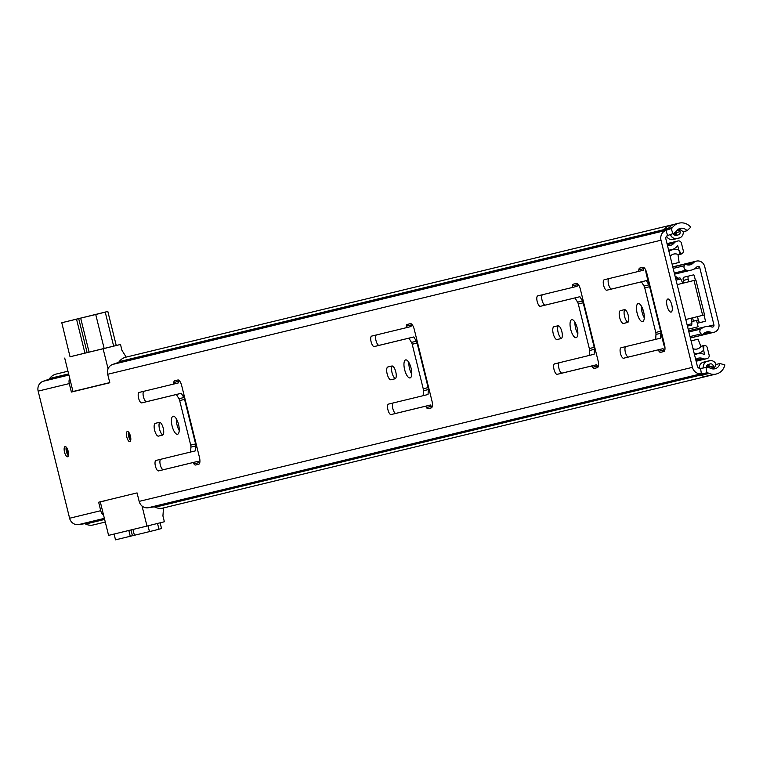 <?xml version="1.0" encoding="UTF-8"?>
<svg xmlns="http://www.w3.org/2000/svg" width="763" height="763" viewBox="0 0 763 763"><rect width="100%" height="100%" fill="white"/><g stroke="black" fill="none" stroke-linecap="round" stroke-linejoin="round"><path stroke-width="1.14" d="M129.882 441.663A5.236 1.869 76.1 0 1 126.801 437.018A5.236 1.869 76.1 0 1 127.354 431.486A5.236 1.869 76.1 0 1 127.364 431.486A5.236 1.869 76.1 0 1 130.435 436.131A5.236 1.869 76.1 0 1 129.882 441.663L129.882 441.663M67.592 456.751A5.236 1.869 76.1 0 1 64.521 452.106A5.236 1.869 76.1 0 1 65.074 446.584A5.236 1.869 76.1 0 1 65.074 446.574A5.236 1.869 76.1 0 1 68.155 451.219A5.236 1.869 76.1 0 1 67.602 456.751A5.236 1.869 76.1 0 1 67.592 456.751M179.229 430.504A9.28 3.31 76.1 0 1 176.32 418.801M177.56 434.261A9.28 3.31 76.1 0 1 172.114 426.05A9.28 3.31 76.1 0 1 173.096 416.245A9.28 3.31 76.1 0 1 173.106 416.245A9.28 3.31 76.1 0 1 178.552 424.466A9.28 3.31 76.1 0 1 177.569 434.261A9.28 3.31 76.1 0 1 177.56 434.261M411.753 374.166A9.28 3.31 76.1 0 1 408.854 362.463M410.093 377.923A9.28 3.31 76.1 0 1 404.648 369.702A9.28 3.31 76.1 0 1 405.63 359.907L405.63 359.907A9.28 3.31 76.1 0 1 411.076 368.128A9.28 3.31 76.1 0 1 410.093 377.923L410.093 377.923M577.849 333.917A9.28 3.31 76.1 0 1 574.94 322.215M576.179 337.685A9.28 3.31 76.1 0 1 570.734 329.463A9.28 3.31 76.1 0 1 571.716 319.668A9.28 3.31 76.1 0 1 571.725 319.668A9.28 3.31 76.1 0 1 577.171 327.89A9.28 3.31 76.1 0 1 576.189 337.685A9.28 3.31 76.1 0 1 576.179 337.685M644.287 317.818A9.28 3.31 76.1 0 1 641.378 306.116M642.618 321.585A9.28 3.31 76.1 0 1 637.172 313.364A9.28 3.31 76.1 0 1 638.154 303.569A9.28 3.31 76.1 0 1 638.164 303.569A9.28 3.31 76.1 0 1 643.61 311.79A9.28 3.31 76.1 0 1 642.627 321.585A9.28 3.31 76.1 0 1 642.618 321.585M671.078 312.077A6.733 2.403 76.1 0 1 667.12 306.106A6.733 2.403 76.1 0 1 667.835 299.001A6.733 2.403 76.1 0 1 667.835 298.991A6.733 2.403 76.1 0 1 671.793 304.962A6.733 2.403 76.1 0 1 671.078 312.077L671.078 312.077M162.958 434.9A6.59 2.346 76.1 0 1 159.524 429.13A6.59 2.346 76.1 0 1 159.791 422.349M190.626 452.049L190.922 447.108A2.995 1.068 -103.9 0 0 190.702 445.134L179.686 400.594A2.995 1.068 -103.9 0 0 178.952 398.744L176.387 394.5L141.737 402.893A5.389 1.927 76.1 0 1 138.58 398.124A5.389 1.927 76.1 0 1 139.152 392.43L173.63 384.085L173.783 382.511A5.093 1.812 76.1 0 1 174.67 380.766L177.884 379.984A6.59 2.346 76.1 0 1 181.747 385.83L199.439 457.295A6.59 2.346 76.1 0 1 198.742 464.238A6.59 2.346 76.1 0 1 198.733 464.238L195.528 465.02A5.093 1.812 76.1 0 1 193.926 463.875L193.049 462.55L158.57 470.905A5.389 1.927 76.1 0 1 155.414 466.136A5.389 1.927 76.1 0 1 155.976 460.442L195.509 450.838L195.805 445.897A2.995 1.068 -103.9 0 0 195.595 443.923L184.57 399.383A2.995 1.068 -103.9 0 0 183.845 397.533L181.27 393.288L146.63 401.681A5.389 1.927 76.1 0 1 143.53 397.17A5.389 1.927 76.1 0 1 143.854 391.295M199.515 463.484A5.093 1.812 76.1 0 1 198.809 462.664L197.932 461.338L163.463 469.693A5.389 1.927 76.1 0 1 160.364 465.182A5.389 1.927 76.1 0 1 160.688 459.307M173.63 384.085L178.513 382.864L178.676 381.29A5.093 1.812 76.1 0 1 178.895 380.279M395.482 378.562A6.59 2.346 76.1 0 1 392.058 372.792A6.59 2.346 76.1 0 1 392.325 366.011M423.15 395.711L423.455 390.77A2.995 1.068 -103.9 0 0 423.236 388.796L412.211 344.256A2.995 1.068 -103.9 0 0 411.486 342.406L408.911 338.162L374.271 346.555A5.389 1.927 76.1 0 1 371.104 341.786A5.389 1.927 76.1 0 1 371.676 336.092L406.154 327.737L406.317 326.163A5.093 1.812 76.1 0 1 407.204 324.428L410.408 323.646A6.59 2.346 76.1 0 1 414.28 329.492L431.963 400.947A6.59 2.346 76.1 0 1 431.267 407.9L428.053 408.672A5.093 1.812 76.1 0 1 426.45 407.537L425.573 406.212L391.104 414.567A5.389 1.927 76.1 0 1 387.938 409.798A5.389 1.927 76.1 0 1 388.51 404.104L428.043 394.5L428.339 389.559A2.995 1.068 -103.9 0 0 428.119 387.585L417.094 343.045A2.995 1.068 -103.9 0 0 416.369 341.195L413.804 336.95L379.154 345.343A5.389 1.927 76.1 0 1 376.064 340.832A5.389 1.927 76.1 0 1 376.378 334.957M432.039 407.146A5.093 1.812 76.1 0 1 431.343 406.326L430.466 405L395.987 413.355A5.389 1.927 76.1 0 1 392.888 408.844A5.389 1.927 76.1 0 1 393.212 402.969M406.154 327.737L411.038 326.526L411.2 324.952A5.093 1.812 76.1 0 1 411.429 323.932M561.578 338.324A6.59 2.346 76.1 0 1 558.144 332.554A6.59 2.346 76.1 0 1 558.411 325.763M589.246 355.472L589.541 350.532A2.995 1.068 -103.9 0 0 589.322 348.557L578.306 304.017A2.995 1.068 -103.9 0 0 577.572 302.167L575.006 297.923L540.366 306.316A5.389 1.927 76.1 0 1 537.2 301.538A5.389 1.927 76.1 0 1 537.772 295.853L572.25 287.498L572.403 285.925A5.093 1.812 76.1 0 1 573.29 284.179L576.504 283.407A6.59 2.346 76.1 0 1 580.366 289.244L598.058 360.708A6.59 2.346 76.1 0 1 597.362 367.652A6.59 2.346 76.1 0 1 597.353 367.661L594.148 368.434A5.093 1.812 76.1 0 1 592.546 367.299L591.668 365.973L557.19 374.328A5.389 1.927 76.1 0 1 554.033 369.55A5.389 1.927 76.1 0 1 554.596 363.865L594.129 354.251L594.425 349.311A2.995 1.068 -103.9 0 0 594.215 347.346L583.19 302.806A2.995 1.068 -103.9 0 0 582.465 300.956L579.89 296.712L545.249 305.105A5.389 1.927 76.1 0 1 542.15 300.593A5.389 1.927 76.1 0 1 542.474 294.709M598.135 366.908A5.093 1.812 76.1 0 1 597.429 366.078L596.552 364.762L562.083 373.107A5.389 1.927 76.1 0 1 558.983 368.596A5.389 1.927 76.1 0 1 559.308 362.721M572.25 287.498L577.133 286.287L577.295 284.713A5.093 1.812 76.1 0 1 577.515 283.693M628.016 322.224A6.59 2.346 76.1 0 1 624.582 316.454A6.59 2.346 76.1 0 1 624.849 309.664M655.684 339.373L655.98 334.432A2.995 1.068 -103.9 0 0 655.76 332.458L644.745 287.918A2.995 1.068 -103.9 0 0 644.01 286.068L641.445 281.824L606.795 290.217A5.389 1.927 76.1 0 1 603.638 285.448A5.389 1.927 76.1 0 1 604.201 279.754L638.679 271.399L638.841 269.825A5.093 1.812 76.1 0 1 639.728 268.09L642.942 267.308A6.59 2.346 76.1 0 1 646.805 273.144L664.497 344.609A6.59 2.346 76.1 0 1 663.791 351.562L660.586 352.334A5.093 1.812 76.1 0 1 658.984 351.199L658.107 349.874L623.629 358.228A5.389 1.927 76.1 0 1 620.472 353.45A5.389 1.927 76.1 0 1 621.034 347.766L660.567 338.162L660.863 333.221A2.995 1.068 -103.9 0 0 660.653 331.247L649.628 286.707A2.995 1.068 -103.9 0 0 648.893 284.857L646.328 280.612L611.688 289.005A5.389 1.927 76.1 0 1 608.588 284.494A5.389 1.927 76.1 0 1 608.912 278.619M664.573 350.808A5.093 1.812 76.1 0 1 663.867 349.988L662.99 348.662L628.512 357.017A5.389 1.927 76.1 0 1 625.422 352.506A5.389 1.927 76.1 0 1 625.746 346.621M638.679 271.399L643.571 270.188L643.734 268.614A5.093 1.812 76.1 0 1 643.953 267.594M103.549 501.033L105.618 500.528M76.243 390.723L109.796 382.73L107.697 374.28A8.383 7.83 -103.6 0 1 112.628 364.447L117.903 362.597A2.995 2.794 76.4 0 0 119.19 361.633A12.723 11.884 -103.6 0 1 125.723 357.218L670.706 225.171A12.723 11.884 -103.6 0 1 672.832 224.866M712.785 368.93A7.334 6.857 -103.6 0 0 713.91 368.014A7.334 6.857 -103.6 0 0 715.77 364.533L719.929 363.522A7.334 6.857 -103.6 0 1 714.95 368.777A7.334 6.857 -103.6 0 1 710.506 368.271A8.383 7.83 76.4 0 0 706.052 367.566L700.529 368.395A2.995 2.794 -103.6 0 1 697.334 366.116L665.88 239.01A2.995 2.794 -103.6 0 1 667.644 235.5L672.909 233.65A8.383 7.83 76.4 0 0 676.514 230.941A7.334 6.857 -103.6 0 1 680.281 228.395A7.334 6.857 -103.6 0 1 687.062 230.731L690.773 227.212A12.723 11.884 -103.6 0 0 679.013 223.158A12.723 11.884 -103.6 0 0 672.48 227.574A2.995 2.794 76.4 0 1 671.192 228.547L672.909 233.65M155.328 423.322L159.372 422.349A6.59 2.346 76.1 0 1 163.234 428.177A6.59 2.346 76.1 0 1 162.538 435.129L158.494 436.112A6.59 2.346 76.1 0 1 154.622 430.284A6.59 2.346 76.1 0 1 155.318 423.331A6.59 2.346 76.1 0 1 155.328 423.322M387.852 366.984L391.905 366.002A6.59 2.346 76.1 0 1 395.768 371.839A6.59 2.346 76.1 0 1 395.072 378.791A6.59 2.346 76.1 0 1 395.062 378.791L391.018 379.774A6.59 2.346 76.1 0 1 387.156 373.937A6.59 2.346 76.1 0 1 387.852 366.984L387.852 366.984M553.948 326.745L557.991 325.763A6.59 2.346 76.1 0 1 561.854 331.6A6.59 2.346 76.1 0 1 561.158 338.553L557.114 339.535A6.59 2.346 76.1 0 1 553.242 333.698A6.59 2.346 76.1 0 1 553.938 326.745A6.59 2.346 76.1 0 1 553.948 326.745M620.386 310.646L624.43 309.664A6.59 2.346 76.1 0 1 628.292 315.5A6.59 2.346 76.1 0 1 627.596 322.453L623.543 323.436A6.59 2.346 76.1 0 1 619.68 317.599A6.59 2.346 76.1 0 1 620.376 310.646A6.59 2.346 76.1 0 1 620.386 310.646M105.284 522.045L93.372 524.925A12.723 11.884 -103.6 0 1 85.656 524.047A2.995 2.794 76.4 0 0 84.073 523.79L78.551 524.62A8.383 7.83 -103.6 0 1 69.605 518.239L100.745 510.695L98.646 502.216L137.063 492.908L139.162 501.386L692.451 367.327L660.996 240.221A8.383 7.83 -103.6 0 1 665.927 230.388L671.192 228.547L117.903 362.597M109.796 382.759L71.388 392.058L69.29 383.579A8.383 7.83 76.4 0 1 69.671 378.143M69.605 518.239L38.15 391.123A8.383 7.83 -103.6 0 1 43.081 381.3L48.346 379.449A2.995 2.794 76.4 0 0 49.633 378.486A12.723 11.884 -103.6 0 1 56.166 374.07L67.955 371.209M706.481 366.784L708.903 366.192M709.943 375.329A12.723 11.884 -103.6 0 1 707.911 376.035A12.723 11.884 -103.6 0 1 700.901 375.463L705.05 374.461A12.723 11.884 76.4 0 0 712.07 375.024L716.219 374.023A12.723 11.884 -103.6 0 0 724.85 364.905L719.929 363.522M707.911 376.035L162.929 508.072A12.723 11.884 -103.6 0 1 155.213 507.195A2.995 2.794 76.4 0 0 153.621 506.937L148.098 507.776A8.383 7.83 -103.6 0 1 139.162 501.386M716.219 374.023A12.723 11.884 -103.6 0 1 708.503 373.136A2.995 2.794 76.4 0 0 706.91 372.888L701.397 373.717A8.383 7.83 -103.6 0 1 692.451 367.327M100.745 510.695A8.383 7.83 76.4 0 0 103.625 515.321M673.586 233.993L676.047 233.402M678.297 229.253A7.334 6.857 -103.6 0 1 679.642 229.529A7.334 6.857 -103.6 0 1 682.914 231.742L687.062 230.731M679.013 223.158L674.864 224.16A12.723 11.884 76.4 0 0 668.798 227.975L664.649 228.976A12.723 11.884 -103.6 0 1 670.706 225.171M702.857 362.377A5.97 5.579 76.4 0 0 699.261 368.281M666.585 236.177A5.97 5.579 76.4 0 0 672.422 239.649M703.505 367.947A5.97 5.579 -103.6 0 1 707.568 361.204L709.466 360.727A5.97 5.579 -103.6 0 1 716.095 364.456M683.228 231.666A5.97 5.579 -103.6 0 1 679.108 238.046L677.21 238.523A5.97 5.579 -103.6 0 1 670.477 234.499M641.445 281.824L646.328 280.612M658.107 349.874L662.99 348.662M575.006 297.923L579.89 296.712M591.668 365.973L596.552 364.762M408.911 338.162L413.804 336.95M425.573 406.212L430.466 405M176.387 394.5L181.27 393.288M193.049 462.55L197.932 461.338M673.367 233.468A2.699 2.518 -103.6 0 0 676.419 235.338L678.317 234.87A2.699 2.518 -103.6 0 0 680.119 231.647L679.757 230.188A4.788 4.473 -103.6 0 1 679.642 229.529M675.76 231.838L675.961 232.648A2.699 2.518 76.4 0 1 675.198 235.319M713.91 368.014A4.788 4.473 -103.6 0 1 713.71 367.375L713.348 365.925A2.699 2.518 -103.6 0 0 710.258 363.913L708.36 364.38A2.699 2.518 -103.6 0 0 706.538 367.508M707.32 364.943A2.699 2.518 76.4 0 1 709.189 366.927L709.418 367.833M76.281 390.847L71.388 392.058M113.639 346.125L120.497 344.466L121.937 350.284L126.181 357.103M120.497 344.466L70.196 356.722M108.088 368.834L103.119 348.786M100.315 501.959L108.584 535.378L146.992 526.069L142.032 506.022M146.992 526.069L164.369 521.758L162.929 515.95L163.501 507.939M84.941 353.164L76.529 319.163L61.784 322.73L70.043 356.779L104.302 348.472L114.622 345.916L113.649 346.154L105.237 312.153L91.942 315.377L107.821 311.438L116.243 345.496M105.647 500.642L103.577 501.148M64.712 358.085L72.981 391.514L109.758 382.597M107.821 311.438L91.178 315.548M92.59 315.205L91.169 315.52M104.15 348.51L95.728 314.509L80.678 318.152L89.09 352.163M99.085 313.593L61.784 322.73M92.581 315.176L98.522 313.727M99.076 313.555L98.513 313.698M76.529 319.163L80.678 318.152M95.728 314.509L105.237 312.153M78.694 318.619L87.116 352.64M114.078 534.052L115.518 539.842L130.254 536.275L128.823 530.476M132.972 529.474L134.412 535.264L149.462 531.62L148.022 525.821M157.531 523.456L158.962 529.255L149.462 531.62M160.125 522.817L161.546 528.549L158.942 529.188M134.402 535.254L130.254 536.275M130.998 529.951L132.428 535.731M704.001 315.005L705.193 319.802A1.497 0.534 76.1 0 1 705.031 321.385L697.268 323.264M693.433 321.194A2.995 1.068 76.1 0 1 693.414 321.118L692.604 317.837M683.963 282.949L683.343 280.431A2.995 1.068 76.1 0 1 683.658 277.265L693.519 274.88A1.497 0.534 76.1 0 1 694.406 276.206L695.37 280.126L677.172 284.637L694.015 280.469L702.647 315.338L704.526 314.881L695.894 280.002L695.37 280.126M688.884 331.953L700.863 329.053A12.723 11.884 -103.6 0 1 705.489 326.688A12.723 11.884 -103.6 0 1 711.831 327.003A1.793 1.679 76.4 0 0 713.93 324.895L699.776 267.699A1.793 1.679 76.4 0 0 696.934 266.812A12.723 11.884 -103.6 0 1 691.354 270.083A12.723 11.884 -103.6 0 1 686.28 270.131L674.301 273.03M700.863 329.053A2.995 2.794 76.4 0 0 701.149 333.879L702.675 334.947A7.334 6.857 -103.6 0 1 706.757 331.924A7.334 6.857 -103.6 0 1 710.42 332.105A7.182 6.714 76.4 0 0 718.822 323.684L704.669 266.478A7.182 6.714 76.4 0 0 693.309 262.958A7.334 6.857 -103.6 0 1 690.086 264.847A7.334 6.857 -103.6 0 1 685.136 264.065L684.287 265.734A2.995 2.794 76.4 0 0 686.28 270.131M688.417 276.12A2.995 1.068 -103.9 0 0 688.226 279.21L683.343 280.431M693.414 321.118L698.298 319.907L697.487 316.626M688.855 281.738L688.226 279.21M698.298 319.907A2.995 1.068 -103.9 0 0 700.053 322.558L697.258 323.254M705.126 321.328L700.053 322.558M641.387 307.851A3.472 1.24 76.1 0 1 641.902 311.457M643.762 316.874A3.472 1.24 76.1 0 1 644.306 317.217M672.823 267.05L685.136 264.065M690.362 337.933L702.675 334.947M695.894 280.002L694.015 280.469M702.647 315.338L686.09 319.449A2.995 2.794 76.4 0 0 686.09 319.449L685.803 319.516A2.995 2.794 76.4 0 0 686.071 319.459L685.803 319.516M661.216 333.631A5.99 5.599 76.4 0 0 661.397 334.995L663.629 344.027A7.64 2.728 -103.9 0 0 664.974 347.785M649.008 284.303A5.99 5.599 -103.6 0 1 648.531 283.006L646.299 273.984A7.64 2.728 76.1 0 1 645.736 270.073M693.023 348.672A7.487 6.991 76.4 0 0 697.144 349.006A7.487 6.991 76.4 0 0 700.348 347.165A5.684 5.312 -103.6 0 1 702.818 345.753L703.915 345.505A2.995 2.794 -103.6 0 1 707.311 347.747L709.104 354.986A2.995 2.794 -103.6 0 1 707.11 358.572L706.023 358.839A5.684 5.312 -103.6 0 1 702.761 358.553A7.487 6.991 76.4 0 0 698.507 358.162A7.487 6.991 76.4 0 0 695.722 359.602M694.225 353.555A11.979 11.187 76.4 0 0 698.202 353.364A11.979 11.187 76.4 0 0 703.324 350.427A1.202 1.116 -103.6 0 1 703.6 350.217L704.659 354.509A1.202 1.116 -103.6 0 1 704.259 354.423A11.979 11.187 76.4 0 0 697.449 353.803A11.979 11.187 76.4 0 0 694.578 354.967M670.162 256.301A7.487 6.991 -103.6 0 1 673.719 254.06A7.487 6.991 -103.6 0 1 677.344 254.213A5.684 5.312 76.4 0 0 680.186 254.298L681.273 254.012A2.995 2.794 76.4 0 0 683.228 250.436L681.435 243.197A2.995 2.794 76.4 0 0 678.021 240.955L676.915 241.232A5.684 5.312 76.4 0 0 674.168 243.006A7.487 6.991 -103.6 0 1 670.515 245.362A7.487 6.991 -103.6 0 1 667.453 245.371M668.951 251.418A11.979 11.187 -103.6 0 1 672.67 249.701A11.979 11.187 -103.6 0 1 678.46 249.93A1.202 1.116 76.4 0 0 678.793 249.987L677.735 245.696A1.202 1.116 76.4 0 0 677.42 245.963A11.979 11.187 -103.6 0 1 671.574 249.73A11.979 11.187 -103.6 0 1 668.607 250.006M667.024 243.626L678.021 240.955A2.995 2.794 76.4 0 0 678.002 240.965L676.915 241.232M664.945 347.394L660.777 331.857M678.278 278.237L674.807 275.882M682.78 283.245A42.642 15.212 -103.9 0 0 680.768 278.962A2.737 0.982 -103.9 0 0 679.642 277.894L675.741 278.867M687.444 326.125L691.345 325.152A2.737 0.982 -103.9 0 0 691.841 323.703A42.642 15.212 -103.9 0 0 691.555 318.095M646.299 273.984L649.456 286.106M650.839 291.609A37.091 34.65 -103.6 0 1 651.592 292.496M659.699 325.257A37.091 34.65 -103.6 0 1 659.451 326.402L659.966 326.316M676.056 280.126L680.768 278.962M687.129 324.866L691.841 323.703M696.562 320.431L691.774 321.595L696.562 320.431L698.126 326.755L688.207 329.215M691.087 340.851L698.097 339.154L691.097 340.889M650.829 291.561L651.335 291.447M646.442 273.946L645.899 270.436M677.964 254.365L679.118 262.434L672.108 264.17M700.93 346.65L698.097 339.154M107.697 374.28L660.996 240.221M38.15 391.123L69.29 383.579M155.213 507.195L708.503 373.136M85.656 524.047L104.645 519.441M153.621 506.937L706.91 372.888L706.052 367.566M84.073 523.79L104.493 518.84M148.098 507.776L701.397 373.717L700.529 368.395M78.551 524.62L104.378 518.363M49.633 378.486L68.622 373.889M119.19 361.633L672.48 227.574M48.346 379.449L68.775 374.499M43.081 381.3L68.908 375.043M112.628 364.447L665.927 230.388L667.644 235.5M709.466 360.727A3.29 1.173 -103.9 0 0 709.361 360.737L707.463 361.214A3.29 1.173 76.1 0 1 707.568 361.204M699.356 368.31A5.99 5.599 -103.6 0 1 703.515 362.167L705.413 361.7A5.99 5.599 -103.6 0 1 705.47 361.681M666.652 236.11A5.99 5.599 76.4 0 0 673.166 239.515L677.048 238.571A5.99 5.599 76.4 0 0 677.105 238.561L679.013 238.085A3.29 1.173 -103.9 0 0 679.013 238.085A3.29 1.173 -103.9 0 0 679.108 238.046M703.381 367.966A5.99 5.599 -103.6 0 1 707.463 361.214L709.361 360.737A5.99 5.599 -103.6 0 1 709.39 360.737A5.99 5.599 -103.6 0 1 710.095 360.613M677.21 238.523A3.29 1.173 76.1 0 1 677.105 238.561L671.688 239.677M680.338 237.579L677.105 238.561M670.362 234.537A5.99 5.599 76.4 0 0 677.077 238.571M679.003 238.085A5.99 5.599 76.4 0 0 679.671 237.875M606.795 290.217L611.688 289.005M644.01 286.068L648.893 284.857M644.745 287.918L649.628 286.707M655.76 332.458L660.653 331.247M655.98 334.432L660.863 333.221M623.629 358.228L628.512 357.017M658.984 351.199L663.867 349.988M660.586 352.334L663.963 351.495M638.841 269.825L643.734 268.614M623.543 323.436L627.787 322.387M540.366 306.316L545.249 305.105M577.572 302.167L582.465 300.956M578.306 304.017L583.19 302.806M589.322 348.557L594.215 347.346M589.541 350.532L594.425 349.311M557.19 374.328L562.083 373.107M592.546 367.299L597.429 366.078M594.148 368.434L597.524 367.594M572.403 285.925L577.295 284.713M557.114 339.535L561.349 338.476M374.271 346.555L379.154 345.343M411.486 342.406L416.369 341.195M412.211 344.256L417.094 343.045M423.236 388.796L428.119 387.585M423.455 390.77L428.339 389.559M391.104 414.567L395.987 413.355M426.45 407.537L431.343 406.326M428.053 408.672L431.429 407.833M406.317 326.163L411.2 324.952M391.018 379.774L395.253 378.725M141.737 402.893L146.63 401.681M178.952 398.744L183.845 397.533M179.686 400.594L184.57 399.383M190.702 445.134L195.595 443.923M190.922 447.108L195.805 445.897M158.57 470.905L163.463 469.693M193.926 463.875L198.809 462.664M195.528 465.02L198.905 464.181M173.783 382.511L178.676 381.29M158.494 436.112L162.729 435.063M667.015 228.709A1.793 1.679 76.4 0 0 666.042 228.633L664.649 228.976M666.042 228.633L668.426 228.366L666.223 228.9A1.497 1.402 -103.6 0 0 666.213 228.9L664.449 229.339M676.485 230.979L679.757 230.188M680.119 231.647L676.342 232.562L676.075 231.494M675.617 235.395A2.995 2.794 76.4 0 0 676.342 232.562L675.961 232.648M700.901 375.463L702.284 375.119A1.793 1.679 76.4 0 0 703.095 374.623M713.701 367.375L710.334 368.186M709.857 367.985L709.571 366.831L713.348 365.916M709.189 366.927L709.571 366.831A2.995 2.794 -103.6 0 0 707.663 364.676M128.499 432.011A5.236 1.869 -103.9 0 0 128.699 436.541A5.236 1.869 -103.9 0 0 130.645 440.671M130.797 439.86A4.12 1.469 76.1 0 1 129.09 436.446A4.12 1.469 76.1 0 1 129.004 432.659M129.777 434.137A3.367 1.202 -103.9 0 0 130.034 436.217A3.367 1.202 -103.9 0 0 130.788 438.191M66.209 447.099A5.236 1.869 -103.9 0 0 66.419 451.629A5.236 1.869 -103.9 0 0 68.365 455.759M68.508 454.948A4.12 1.469 76.1 0 1 66.81 451.543A4.12 1.469 76.1 0 1 66.724 447.747M67.497 449.226A3.367 1.202 -103.9 0 0 67.745 451.305A3.367 1.202 -103.9 0 0 68.498 453.279M693.929 269.11L699.776 267.699M707.797 326.383L713.93 324.895M673.157 268.423L684.287 265.734M701.149 333.879L690.029 336.569M703.591 333.755L710.42 332.105M686.366 264.647L693.309 262.958M195.69 447.833L197.016 447.509M199.048 462.998L199.744 462.826M431.581 406.66L432.268 406.488M597.667 366.412L598.364 366.25M664.106 350.312L664.802 350.15M594.31 351.257L595.636 350.932M660.748 335.157L661.397 334.995M428.224 391.495L429.54 391.171M182.815 395.844L184.15 395.52M415.349 339.506L416.674 339.182M581.435 299.258L582.77 298.943M647.873 283.168L648.531 283.006M178.733 380.861L179.372 380.699M411.267 324.513L411.896 324.361M577.353 284.275L577.992 284.122M643.791 268.175L644.43 268.023M184.884 400.661L185.39 400.537M185.438 402.902L185.943 402.788M185.752 404.161L186.258 404.037M195.261 442.588L195.767 442.464M194.699 440.299L195.204 440.175M194.384 439.04L194.889 438.916M417.418 344.323L417.924 344.199M418.277 347.823L418.782 347.699M417.971 346.564L418.477 346.45M427.785 386.25L428.291 386.126M426.908 382.702L427.414 382.578M427.223 383.961L427.728 383.837M695.875 360.222L702.761 358.553M667.282 244.675L674.168 243.006M705.994 358.848L696.133 361.233L705.966 358.848M680.186 254.298L678.793 249.987L681.273 254.012M703.915 345.505L703.6 350.217L702.818 345.753M583.504 304.084L584.01 303.96M584.372 307.584L584.878 307.46M584.057 306.325L584.563 306.201M593.881 346.001L594.387 345.887M593.004 342.453L593.509 342.339M593.318 343.722L593.824 343.598M703.515 362.167L702.189 362.683M705.413 361.7L710.83 360.575M690.381 337.999L713.996 332.277M672.775 266.859L696.457 261.118M688.588 330.78L705.489 326.688M674.578 274.155L691.354 270.083M694.464 354.518L697.449 353.803M694.406 354.29L698.202 353.364M668.703 250.417L671.574 249.73M668.76 250.645L672.67 249.701"/></g></svg>

